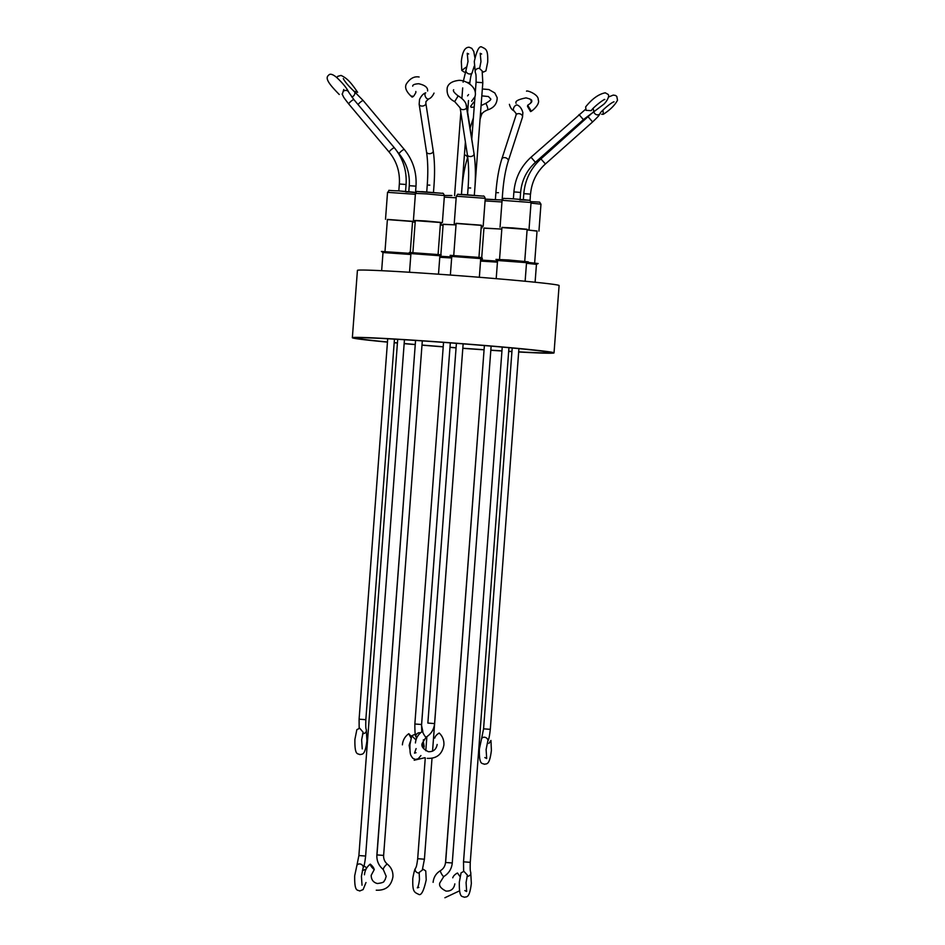 <?xml version="1.0" encoding="UTF-8"?>
<svg xmlns="http://www.w3.org/2000/svg" width="945" height="945" viewBox="0 0 945 945"><rect width="100%" height="100%" fill="white"/><g stroke="black" fill="none" stroke-linecap="round" stroke-linejoin="round"><path stroke-width="1.42" d="M457.427 873.015C454.84 874.432 453.293 876.027 452.761 877.81C453.293 876.027 454.84 874.432 457.427 873.015L457.427 873.015M530.7 110.187L530.488 111.404L527.511 106.442L527.712 105.238L530.7 110.187L530.488 111.404L527.511 106.442L527.712 105.238L530.7 110.187M363.931 865.844L366.377 867.652L363.931 865.844M366.093 869.057L362.348 870.735L366.093 869.057M353.678 91.11L357.623 92.303L353.678 91.11M408.854 733.722L411.441 736.651L408.854 733.722M411.04 738.021L408.748 733.745L411.04 738.021M474.201 107.092L471.106 107.293L470.634 106.336L473.752 102.084L470.634 106.336L471.106 107.293L474.201 107.092M439.165 733.048C436.684 734.548 435.22 736.238 434.771 738.092C435.22 736.238 436.684 734.548 439.165 733.048L439.26 733.084C442.603 736.309 444.162 740.266 443.902 744.967C444.162 740.266 442.603 736.309 439.26 733.084M467.562 95.87L468.578 94.559L467.562 95.87M370.275 864.155C372.602 866.128 373.901 867.923 374.173 869.554C371.846 867.581 370.546 865.785 370.275 864.155C372.602 866.128 373.901 867.923 374.173 869.554C371.846 867.581 370.546 865.785 370.275 864.155L370.275 864.155M374.279 869.53L371.196 875.294L374.279 869.53M412.114 96.012C412.398 97.819 413.638 96.673 415.847 92.575L415.847 91.476L415.847 92.575C413.638 96.673 412.398 97.819 412.114 96.012M359.691 728.205L356.844 729.694L359.691 728.205L363.104 732.21L359.691 728.205M342.492 93.72L343.779 89.48L342.492 93.72M464.184 72.068L461.786 70.426L465.968 67.308M481.631 54.007L480.214 53.322L480.97 61.567L479.599 68.536L483.297 72.103L485.919 70.899M464.798 890.544L466.653 891.537L466.074 882.535L467.421 875.141L463.924 871.349L461.077 872.826L459.341 882.028C458.986 899.014 462.377 895.825 464.326 897.277C466.44 896.415 469.429 899.073 471.342 883.433L470.752 872.731C470.61 871.018 469.948 872.707 470.267 862.336L508.953 347.701M484.832 757.547L486.687 758.54L486.108 749.539L487.703 741.553A3.378 2.788 25 0 0 484.419 737.23A3.378 2.788 25 0 0 481.584 738.695L479.375 749.031C479.02 766.017 482.411 762.828 484.372 764.281C486.486 763.418 489.463 766.076 491.388 750.436L490.951 740.431L488.884 743.431M419.285 873.05A3.378 2.658 28.1 0 1 418.718 873.05A3.378 2.658 28.1 0 1 415.398 868.644C414.595 868.42 412.28 880.22 412.8 879.334C412.457 891.265 414.087 892.245 418.304 894.135C420.997 896.262 423.643 891.501 426.207 879.854L425.758 870.959L423.348 869.317L419.167 872.436L419.474 879.346C418.942 883.929 418.222 886.764 417.336 887.851L418.859 887.402M535.461 162.233L583.396 119.637L603.347 104.576C606.206 102.532 610.635 95.197 607.6 94.122L605.272 92.811C598.669 94.098 592.125 98.8 585.652 106.891L586.065 110.352L591.275 110.648C592.763 107.624 603.914 99.071 604.824 99.485L604.15 99.473M415.434 739.368L411.736 735.801L414.371 734.596M481.052 258.434L482.434 258.706L480.662 259.509L479.351 277.287L480.733 258.587L451.781 256.426M410.851 254.488L383.02 252.539L381.414 251.441L410.673 253.402M451.651 257.973L439.768 257.288M484.076 349.827A101.115 2.315 4.3 0 1 476.977 349.343A101.115 2.315 4.3 0 1 462.837 348.339M456.069 347.843A101.115 2.315 4.3 0 1 449.974 347.382M443.205 346.862A101.115 2.315 4.3 0 1 421.99 345.161M415.257 344.606A101.115 2.315 4.3 0 1 404.153 343.649M397.42 343.047A101.115 2.315 4.3 0 1 394.183 342.752M387.45 342.125A101.115 2.315 4.3 0 1 352.355 337.719A101.115 2.315 4.3 0 1 429.42 341.263A101.115 2.315 4.3 0 1 554.03 352.887A101.115 2.315 4.3 0 1 518.675 351.989M352.355 337.719L357.423 270.388A101.115 2.315 4.3 0 1 434.476 273.92A101.115 2.315 4.3 0 1 559.097 285.544L554.03 352.887M525.125 281.256L526.53 262.663L497.578 260.501M438.492 274.204L439.886 255.741L410.933 253.579M480.733 258.587L482.033 257.619L450.174 255.327L451.769 256.414L450.363 275.066M526.53 262.675L528.267 261.836L508.304 259.958L495.96 259.402L497.566 260.501M451.474 256.213L450.127 256.272L451.698 257.347M439.886 255.752L441.185 254.772L409.327 252.48L410.921 253.567L409.516 272.278M387.462 341.984A96.39 2.209 4.3 0 1 357.08 338.074A96.39 2.209 4.3 0 1 430.53 341.452A96.39 2.209 4.3 0 1 549.317 352.532A96.39 2.209 4.3 0 1 518.687 351.847M511.942 351.469A96.39 2.209 4.3 0 1 508.693 351.28M501.949 350.878A96.39 2.209 4.3 0 1 490.821 350.17M484.088 349.721A96.39 2.209 4.3 0 1 475.867 349.154A96.39 2.209 4.3 0 1 462.849 348.232M481.3 226.15L478.961 257.241L481.348 225.205L456.151 223.303L453.742 255.339M410.248 252.409L412.587 221.319L387.403 219.417L384.993 251.453M534.646 263.005L537.055 230.97L527.097 229.942M524.735 261.328L527.145 229.281L513.064 227.946L501.949 227.391L499.539 259.426M501.819 229.115L483.946 228.028L481.726 257.572M438.09 254.394L440.5 222.358L424.931 220.906L415.304 220.468L412.894 252.504M456.14 223.469L481.336 225.371M387.391 219.583L412.575 221.484M443.134 224.402L456.033 224.875M443.063 225.347L441.22 225.052L443.087 225.028M501.937 227.556L527.133 229.446M483.934 228.194L501.819 229.068M456.069 224.426L454.226 224.119L456.092 224.095M415.292 220.634L440.488 222.524M602.981 110.033L603.312 114.298L601.681 114.262M481.288 225.985L483.19 226.292L481.288 226.316M412.54 221.921L415.186 222.146M527.097 229.895L537.043 231.135M415.174 222.181L412.54 221.969M456.033 224.922L443.146 224.237L440.854 254.725M497.519 261.139L480.651 260.029M456.081 347.736A96.39 2.209 4.3 0 1 449.985 347.276M443.217 346.756A96.39 2.209 4.3 0 1 421.99 345.055M415.257 344.488A96.39 2.209 4.3 0 1 404.165 343.519M397.432 342.917A96.39 2.209 4.3 0 1 394.183 342.61M536.429 264.364L538.178 263.525L527.239 262.332M451.072 256.91L439.85 256.237M497.436 262.155L480.568 261.08M511.93 351.599A101.115 2.315 4.3 0 1 508.682 351.41M501.937 350.997A101.115 2.315 4.3 0 1 490.809 350.288M535.094 282.236L536.441 264.352L526.483 263.289M445.627 862.501L452.265 862.974L491.128 346.13L452.265 862.974L445.532 862.466L484.395 345.563L445.627 862.501M498.464 192.721L495.901 192.603C496.928 179.455 498.901 168.269 501.819 159.032L516.064 115.077A3.378 2.374 -162 0 1 518.888 113.636A3.378 2.374 -162 0 0 516.064 115.077L516.194 113.66L514.045 110.919C511.895 109.903 510.347 107.706 509.39 104.328C510.347 107.706 511.895 109.903 514.045 110.919A3.378 1.973 121.6 0 1 513.407 109.833A3.378 1.973 121.6 0 0 514.045 110.919L516.194 113.66L516.064 115.077L501.819 159.032A3.378 2.374 -162 0 1 504.642 157.602A3.378 2.374 -162 0 0 501.819 159.032C498.901 168.269 496.928 179.455 495.901 192.603L498.464 192.721M508.245 161.123A3.378 2.374 -162 0 0 504.642 157.602A3.378 2.374 -162 0 1 508.245 161.123L522.49 117.156A3.378 2.374 -162 0 0 522.55 116.341A3.378 2.374 -162 0 0 518.888 113.636A3.378 2.374 -162 0 1 522.55 116.341A3.378 2.374 -162 0 1 522.49 117.156L522.868 112.62C521.805 108.829 520.045 106.336 517.588 105.167A3.378 1.973 121.6 0 0 514.741 106.206A3.378 1.973 121.6 0 0 513.407 109.833A3.378 1.973 121.6 0 1 514.741 106.206A3.378 1.973 121.6 0 1 517.588 105.167L517.588 105.167C520.045 106.336 521.805 108.829 522.868 112.62L522.49 117.156L508.245 161.123C505.516 169.722 503.638 180.389 502.634 193.111C503.638 180.389 505.516 169.722 508.245 161.123M443.689 876.535A3.378 0.626 60.2 0 0 443.784 876.523C448.828 873.44 451.651 868.916 452.265 862.974C451.651 868.916 448.828 873.44 443.784 876.523A3.378 0.626 60.2 0 1 443.689 876.535A3.378 0.626 60.2 0 1 441.433 873.676A3.378 0.626 60.2 0 1 440.429 870.664A3.378 0.626 60.2 0 0 441.433 873.676A3.378 0.626 60.2 0 0 443.689 876.535M440.535 870.652A3.378 0.626 60.2 0 0 440.429 870.664C443.441 868.821 445.142 866.092 445.532 862.466C445.142 866.092 443.441 868.821 440.429 870.664A3.378 0.626 60.2 0 1 440.535 870.652M358.887 855.544L365.62 856.052L404.448 339.739L365.62 856.052L358.887 855.544L397.703 339.326L358.887 855.544L356.903 865.407A3.378 2.788 25 0 1 359.738 863.943A3.378 2.788 25 0 1 363.022 868.254C363.731 866.234 364.498 866.104 365.62 856.052C364.498 866.104 363.731 866.234 363.022 868.254A3.378 2.788 25 0 0 359.738 863.943A3.378 2.788 25 0 0 356.903 865.407L358.887 855.544M409.256 185.681L408.807 191.67L409.256 185.681L415.989 186.177L415.505 192.615L415.989 186.177C416.839 172.333 412.941 160.095 404.295 149.487L363.223 100.595L404.295 149.487A3.378 0.626 140 0 0 404.2 149.44A3.378 0.626 140 0 1 404.295 149.487C412.941 160.095 416.839 172.333 415.989 186.177L409.256 185.681C409.988 173.632 406.61 163.012 399.121 153.834A3.378 0.626 140 0 0 399.215 153.881A3.378 0.626 140 0 1 399.121 153.834L397.384 151.767L399.121 153.834A3.378 0.626 140 0 1 401.105 151.354A3.378 0.626 140 0 1 404.2 149.44A3.378 0.626 140 0 0 401.105 151.354A3.378 0.626 140 0 0 399.121 153.834M363.223 100.595A3.378 0.626 140 0 0 363.128 100.548A3.378 0.626 140 0 0 359.844 102.639A3.378 0.626 140 0 0 358.084 104.6A3.378 0.626 140 0 1 359.844 102.639A3.378 0.626 140 0 1 363.128 100.548A3.378 0.626 140 0 1 363.223 100.595L354.186 91.405A3.378 2.41 129.3 0 1 353.395 96.071A3.378 2.41 129.3 0 1 351.764 96.957A3.378 2.41 129.3 0 0 353.395 96.071A3.378 2.41 129.3 0 0 354.186 91.405C348.551 86.066 344.925 81.802 343.295 78.6L343.295 78.6C344.925 81.802 348.551 86.066 354.186 91.405L363.223 100.595M461.786 190.264L461.786 190.264C462.79 177.542 464.668 166.887 467.397 158.276A3.378 2.374 -162 0 0 464.42 154.85A3.378 2.374 -162 0 1 467.397 158.276L467.728 157.26L467.397 158.276C464.668 166.887 462.79 177.542 461.786 190.264L461.479 194.398L461.786 190.264M481.489 114.156A3.378 2.374 -162 0 0 480.568 112.585A3.378 2.374 -162 0 1 481.489 114.156A3.378 2.374 -162 0 1 481.43 114.971A3.378 2.374 -162 0 0 481.489 114.156M487.797 108.722A3.378 0.626 -108.6 0 0 486.746 105.226A3.378 0.626 -108.6 0 0 485.553 103.477L481.088 105.58L485.553 103.477A3.378 0.626 -108.6 0 1 486.746 105.226A3.378 0.626 -108.6 0 1 487.797 108.722A3.378 0.626 -108.6 0 1 487.714 109.88A3.378 0.626 -108.6 0 0 487.797 108.722M450.316 342.881L421.541 725.453L422.793 731.241A3.378 0.626 60.2 0 0 423.762 734.277A3.378 0.626 60.2 0 0 426.018 737.135A3.378 0.626 60.2 0 1 423.762 734.277A3.378 0.626 60.2 0 1 422.758 731.253C418.399 733.922 415.965 737.821 415.434 742.947C415.965 737.821 418.399 733.922 422.758 731.253A3.378 0.626 60.2 0 1 422.864 731.241A3.378 0.626 60.2 0 0 422.758 731.253L421.541 725.453L450.316 342.881L421.588 724.508L414.855 724L443.548 342.385M463.144 343.85L434.594 723.575C433.979 729.516 431.156 734.029 426.112 737.124L422.179 743.455C421.08 746.326 423.136 749.066 428.357 751.688C423.136 749.066 421.08 746.326 422.179 743.455L426.112 737.124A3.378 0.626 60.2 0 1 426.018 737.135A3.378 0.626 60.2 0 0 426.112 737.124C431.156 734.029 433.979 729.516 434.594 723.575L427.861 723.067L434.594 723.575L463.144 343.85L432.55 751.157M470.669 187.996L468.094 187.878C469.003 175.144 468.767 164.099 467.373 154.767L460.132 107.836L454.675 101.599C448.91 98.835 446.43 94.181 447.245 87.637C448.343 83.786 451.828 81.412 457.699 80.549C463.369 79.061 478.005 85.96 475.004 96.638L471.602 101.28L475.004 96.638C478.005 85.96 463.369 79.061 457.699 80.549C451.828 81.412 448.343 83.786 447.245 87.637C446.43 94.181 448.91 98.835 454.675 101.599L457.711 96.662L454.675 101.599L460.132 107.836A3.378 2.268 171.2 0 0 462.719 109.608A3.378 2.268 171.2 0 1 460.132 107.836L467.373 154.767A3.378 2.268 171.2 0 0 469.972 156.527A3.378 2.268 171.2 0 1 467.373 154.767C468.767 164.099 469.003 175.144 468.094 187.878L470.669 187.996M457.805 95.622L457.711 96.662L457.805 95.622C464.905 99.851 465.968 103.95 465.968 103.915L466.806 106.809A3.378 2.268 171.2 0 1 466.735 107.553A3.378 2.268 171.2 0 1 462.719 109.608A3.378 2.268 171.2 0 0 466.735 107.553A3.378 2.268 171.2 0 0 466.806 106.809L474.047 153.728A3.378 2.268 171.2 0 1 469.972 156.527A3.378 2.268 171.2 0 0 474.047 153.728L465.968 103.915C465.968 103.95 464.905 99.851 457.805 95.622C454.12 92.693 452.738 90.732 453.671 89.728C452.738 90.732 454.12 92.693 457.805 95.622M376.984 854.93L383.623 855.414L422.309 340.897L383.623 855.414L376.878 854.906L415.564 340.448L376.984 854.93M429.821 185.149L427.246 185.031C428.156 172.297 427.92 161.264 426.526 151.921L419.167 104.293A3.378 2.268 171.2 0 0 421.765 106.064A3.378 2.268 171.2 0 1 419.167 104.293L419.533 99.473C421.293 95.776 423.36 93.555 425.758 92.823A3.378 1.914 -114.7 0 0 425.061 93.697A3.378 1.914 -114.7 0 1 425.758 92.823C423.36 93.555 421.293 95.776 419.533 99.473L419.167 104.293L426.526 151.921A3.378 2.268 171.2 0 0 429.124 153.692A3.378 2.268 171.2 0 1 426.526 151.921C427.92 161.264 428.156 172.297 427.246 185.031L429.821 185.149M383.339 869.554A3.378 0.709 -52 0 1 383.268 869.518A3.378 0.709 -52 0 1 384.662 866.565A3.378 0.709 -52 0 1 387.344 864.155A3.378 0.709 -52 0 1 387.415 864.191C384.721 861.97 383.457 859.04 383.623 855.414C383.457 859.04 384.721 861.97 387.415 864.191A3.378 0.709 -52 0 0 387.344 864.155A3.378 0.709 -52 0 0 384.662 866.565A3.378 0.709 -52 0 0 383.268 869.518C378.721 865.75 376.594 860.883 376.878 854.906C376.594 860.883 378.721 865.75 383.268 869.518A3.378 0.709 -52 0 0 383.339 869.554M425.782 103.997A3.378 2.268 171.2 0 1 421.765 106.064A3.378 2.268 171.2 0 0 425.782 103.997A3.378 2.268 171.2 0 0 425.852 103.253A3.378 2.268 171.2 0 1 425.782 103.997M428.569 98.965A3.378 1.914 -114.7 0 1 425.876 97.489A3.378 1.914 -114.7 0 1 425.061 93.697A3.378 1.914 -114.7 0 0 425.876 97.489A3.378 1.914 -114.7 0 0 428.569 98.965C430.636 98.351 432.467 96.402 434.038 93.094C432.467 96.402 430.636 98.351 428.569 98.965L425.959 101.564L425.852 103.253L433.212 150.893A3.378 2.268 171.2 0 1 429.124 153.692A3.378 2.268 171.2 0 0 433.212 150.893L425.852 103.253L425.959 101.564L428.569 98.965M359.1 719.18L365.833 719.688L394.455 339.137L365.833 719.688L359.1 719.18L387.71 338.771L359.1 719.18L359.159 728.205L359.1 719.18M399.345 183.991L398.825 190.89L399.345 183.991L406.078 184.499L405.559 191.386L406.078 184.499C406.929 170.643 403.019 158.417 394.384 147.81L353.914 99.638L394.384 147.81A3.378 0.626 140 0 0 394.289 147.763A3.378 0.626 140 0 1 394.384 147.81C403.019 158.417 406.929 170.643 406.078 184.499L399.345 183.991C400.066 171.943 396.699 161.335 389.21 152.157A3.378 0.626 140 0 0 389.305 152.204A3.378 0.626 140 0 1 389.21 152.157L348.74 103.985A3.378 0.626 140 0 0 348.835 104.033A3.378 0.626 140 0 1 348.74 103.985C342.137 95.539 343.968 97.489 342.48 94.772A3.378 3.083 158.5 0 1 342.279 93.898A3.378 3.083 158.5 0 0 342.48 94.772C343.968 97.489 342.137 95.539 348.74 103.985A3.378 0.626 140 0 1 350.536 101.682A3.378 0.626 140 0 0 348.74 103.985L389.21 152.157A3.378 0.626 140 0 1 391.195 149.676A3.378 0.626 140 0 1 394.289 147.763A3.378 0.626 140 0 0 391.195 149.676A3.378 0.626 140 0 0 389.21 152.157M362.62 733.71A3.378 2.705 -15.1 0 0 366.317 730.083C366.176 728.359 365.526 730.06 365.833 719.688C365.526 730.06 366.176 728.359 366.317 730.083A3.378 2.705 -15.1 0 1 362.62 733.71M353.914 99.638A3.378 0.626 140 0 0 353.82 99.591A3.378 0.626 140 0 0 350.536 101.682A3.378 0.626 140 0 1 353.82 99.591A3.378 0.626 140 0 1 353.914 99.638L348.764 92.303A3.378 3.083 158.5 0 0 344.169 90.814A3.378 3.083 158.5 0 1 348.764 92.303C346.768 88.05 342.657 83.03 336.408 77.23C332.475 74.053 329.852 73.415 328.541 75.328C324.265 78.447 330.644 85.688 339.243 94.488C330.644 85.688 324.265 78.447 328.541 75.328C329.852 73.415 332.475 74.053 336.408 77.23C342.657 83.03 346.768 88.05 348.764 92.303L353.914 99.638M482.824 196.111L459.022 194.493M484.608 198.261L456.293 196.229C458.892 193.016 455.703 194.717 463.204 194.493L482.978 196.123C483.71 195.615 484.466 196.371 485.257 198.415L484.608 198.261M415.375 194.304L387.533 192.343C391.443 189.224 383.646 190.583 398.471 190.866L415.623 192.697M456.175 197.8L444.292 197.115M530.936 201.663L539.595 202.1L540.965 204.179L531.007 203.116M519.655 199.879L528.834 200.222L513.785 198.887L525.514 199.844C531.291 200.978 529.082 198.993 531.055 202.49L502.09 200.316L500.059 227.249M483.19 226.292L485.21 199.017M442.189 193.3L417.973 191.611M426.514 193.902L415.446 193.394C418.009 190.169 414.973 191.882 422.179 191.646L442.378 193.323C442.886 192.827 443.571 193.571 444.41 195.568L426.514 193.902M501.96 201.97L485.104 200.907M530.062 200.588L530.452 194.127L523.802 193.642L523.353 199.643M520.116 199.36L520.624 192.473L516.466 192.083L513.891 191.965L513.371 198.852M482.198 71.879L482.812 82.711L476.067 82.203C476.292 72.517 475.5 73.864 475.311 72.375A3.378 2.74 159.1 0 1 476.044 69.54A3.378 2.74 159.1 0 1 479.221 68.359A3.378 2.74 159.1 0 1 479.647 68.418M469.748 84.022L469.842 82.688L466.995 82.392M474.213 66.197L472.134 72.741A3.378 2.658 -151.9 0 1 469.488 73.982A3.378 2.658 -151.9 0 1 466.168 69.564L463.109 82.18M545.383 163.91L540.965 158.961M463.641 871.337L463.522 861.828L470.267 862.336M481.584 738.695L483.568 728.831L490.301 729.339L518.923 348.634M415.398 868.644C415.859 867.097 416.473 868.278 417.69 858.698L424.423 859.206L432.007 758.327M520.624 192.473C521.711 180.436 526.648 170.395 535.437 162.339L531.055 157.272M530.547 194.15C531.622 182.125 536.559 172.084 545.348 164.028L592.598 121.952L588.215 116.896M467.043 876.369A3.378 2.705 -15.1 0 0 470.752 872.731M416.473 738.506L416.036 736.734A3.378 2.74 -20.9 0 1 416.78 733.911A3.378 2.74 -20.9 0 1 419.958 732.718A3.378 2.74 -20.9 0 1 420.549 732.812M583.396 119.637L579.013 114.581M592.598 121.952C600.122 114.699 598.268 116.14 600.252 113.329A3.378 3.024 -152.3 0 1 594.015 112.042M592.55 112.892A3.378 2.469 -118.5 0 0 592.987 108.545M485.222 199.277L502.138 199.997L486.616 199.182M444.41 195.485L451.875 195.52M405.854 191.965L414.075 192.225L398.483 190.866M446.028 891.088C450.966 891.324 453.907 888.926 454.84 883.87C453.907 888.926 450.966 891.324 446.028 891.088C440.807 888.465 438.752 885.725 439.85 882.866L443.784 876.523L439.85 882.866C438.752 885.725 440.807 888.465 446.028 891.088M530.369 103.466L531.562 100.914L529.613 98.8M538.237 99.875C538.91 94.512 526.991 90.047 526.507 91.145C526.991 90.047 538.91 94.512 538.237 99.875C540.635 104.73 529.968 112.845 530.488 111.404M444.906 897.75L459.542 890.84L444.906 897.75M460.05 876.629L457.51 873.05L460.05 876.629M495.381 199.489L495.901 192.603L495.381 199.489M502.114 199.997L502.634 193.111L502.114 199.997M433.105 882.358C433.637 877.22 436.082 873.322 440.429 870.664C436.082 873.322 433.637 877.22 433.105 882.358M526.034 97.89C518.25 99.402 514.93 101.21 516.064 103.3C514.93 101.21 518.25 99.402 526.034 97.89C530.488 98.989 532.33 99.993 531.562 100.914C532.378 101.611 531.09 103.052 527.712 105.238M362.018 885.241L361.427 876.251L363.022 868.254L361.427 876.251L362.018 885.241M359.691 890.993L363.128 889.576L365.987 882.535L363.128 889.576L359.691 890.993C357.742 889.54 354.351 892.73 354.694 875.743L356.903 865.407L354.694 875.743C354.351 892.73 357.742 889.54 359.691 890.993M366.495 868.325L366.377 867.652L366.495 868.325M341.027 75.423C346.886 78.163 350.595 81.955 357.623 92.303C350.595 81.955 346.886 78.163 341.027 75.423L337.837 76.297L336.881 77.644L337.837 76.297L341.027 75.423M409.126 745.345L409.894 749.42L409.126 745.345L410.284 741.73M424.825 757.713L414.182 760.229L424.825 757.713M424.128 746.349L423.596 748.664L423.49 742.546L424.128 746.349M402.393 744.837C402.842 740.159 404.968 736.45 408.748 733.733C404.968 736.45 402.842 740.159 402.393 744.837M470.09 128.059L473.398 117.853L470.09 128.059M487.714 109.88C493.987 107.824 497.141 103.761 497.176 97.689L494.826 92.964L488.884 89.539L482.34 88.995L488.884 89.539L494.826 92.964L497.176 97.689C497.141 103.761 493.987 107.824 487.714 109.88C484.112 111.309 482.021 113.01 481.43 114.971C482.021 113.01 484.112 111.309 487.714 109.88M490.502 98.717L488.4 96.532L481.82 95.87L488.4 96.532L490.502 98.717C491.542 99.343 489.888 100.926 485.553 103.477C489.888 100.926 491.542 99.343 490.502 98.717M480.072 119.164L481.43 114.971L480.072 119.164M428.357 751.688C433.294 751.925 436.236 749.515 437.169 744.459C436.236 749.515 433.294 751.925 428.357 751.688M427.223 758.351C436.625 758.8 442.189 754.346 443.902 744.967C442.189 754.346 436.625 758.8 427.223 758.351M427.861 723.067L456.411 343.342L427.861 723.067M467.574 194.776L468.094 187.878L467.574 194.776M474.319 195.272L474.839 188.386C475.784 175.227 475.524 163.674 474.047 153.728C475.524 163.674 475.784 175.227 474.839 188.386L482.812 82.711M377.386 883.528C373.275 882.453 371.22 879.7 371.196 875.294C371.22 879.7 373.275 882.453 377.386 883.528C386.292 882.406 383.209 880.917 385.064 879.878L386.198 876.298L383.268 869.518L386.198 876.298L385.064 879.878C383.209 880.917 386.292 882.406 377.386 883.528M392.931 876.806C391.218 886.186 385.654 890.639 376.252 890.19C385.654 890.639 391.218 886.186 392.931 876.806C393.179 871.656 391.348 867.439 387.415 864.191C391.348 867.439 393.179 871.656 392.931 876.806M412.705 86.172C412.575 84.826 414.56 84.01 418.659 83.739C424.978 85.109 427.955 87.531 427.612 91.004C427.955 87.531 424.978 85.109 418.659 83.739C414.56 84.01 412.575 84.826 412.705 86.172M406.279 84.093C404.495 87.731 406.433 92.067 412.114 97.111C406.433 92.067 404.495 87.731 406.279 84.093C409.906 78.47 414.193 76.108 419.131 77.006C414.193 76.108 409.906 78.47 406.279 84.093M364.463 874.786C364.876 870.428 366.766 866.896 370.168 864.179C366.766 866.896 364.876 870.428 364.463 874.786M426.738 191.929L427.246 185.031L426.738 191.929M433.471 192.437L433.991 185.539C434.936 172.38 434.676 160.839 433.212 150.893C434.676 160.839 434.936 172.38 433.991 185.539L433.471 192.437M359.903 754.63C357.954 753.177 354.564 756.366 354.907 739.38L356.844 729.694L354.907 739.38C354.564 756.366 357.954 753.177 359.903 754.63C362.018 753.767 365.006 756.425 366.92 740.774L366.317 730.083L366.92 740.774C365.006 756.425 362.018 753.767 359.903 754.63M362.23 748.877L361.651 739.876L363.104 732.21L361.651 739.876L362.23 748.877M342.468 94.772L342.102 94.039L342.468 94.772M474.815 57.409L473.799 51.455L471.827 48.36L469.228 47.25C464.964 47.037 462.318 51.798 461.325 61.531L461.774 70.426M468.673 53.983L467.243 53.298L467.999 61.543L466.168 69.564M475.311 72.375L474.284 61.555C476.859 49.908 479.493 45.147 482.186 47.274C486.415 49.164 488.045 50.144 487.703 62.075L485.919 70.91M423.407 739.722L423.088 747.838M420.927 755.551L418.198 758.776L415.469 759.437L412.87 758.315C410.248 754.76 409.929 754.783 409.953 744.636L411.736 735.801M416.107 748.594L414.501 753.141L416.024 752.704M381.65 270.695L383.008 252.516M496.196 278.669L497.566 260.489M481.619 259.095L481.548 260.064M483.226 225.347L485.257 198.415M385.513 219.275L387.533 192.343M441.256 224.095L441.374 222.547M482.068 227.887L482.186 226.339M454.226 224.119L454.297 223.185M413.426 220.327L415.446 193.394M454.569 195.698L460.841 112.42M461.892 98.41L462.684 87.909M471.791 139.116L474.981 96.685M475.311 92.315L476.067 82.203M591.806 113.317L540.859 158.973C530.724 168.269 525.042 179.822 523.802 193.642M463.522 861.828L502.232 347.087M483.568 728.831L512.202 347.996M417.69 858.698L425.274 757.866M425.805 750.732L426.868 736.663M585.475 109.384L530.948 157.295C520.813 166.58 515.131 178.144 513.891 191.965M422.439 869.329L424.423 859.206M416.036 736.734C415.209 736.131 414.808 731.891 414.855 724M600.252 113.329C599.52 112.762 610.683 102.615 614.026 101.8M603.312 114.298C610.222 109.821 614.959 105.119 617.522 100.194L616.801 96.437L615.502 95.445L613.246 95.091L608.474 97.04M421.765 731.879L421.588 724.508M487.703 741.553C488.411 739.522 489.179 739.392 490.301 729.339M469.842 82.688C471.094 72.989 471.673 74.312 472.134 72.741M461.443 194.398L465.389 141.915M467.633 112.16L468.496 100.572M513.773 198.887L507.571 198.497C502.397 198.804 504.429 197.139 502.09 200.316M442.39 222.5L444.41 195.568M529.023 229.422L531.055 202.49M538.933 231.112L540.965 204.179M441.22 225.052L441.291 224.119M414.477 221.461L414.548 220.539M454.261 223.162L456.293 196.229M440.736 256.272L440.807 255.304"/></g></svg>
